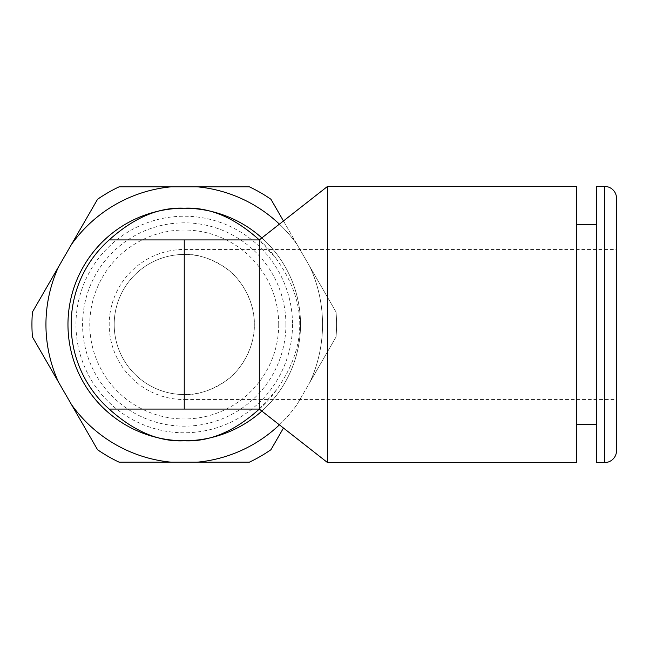 <?xml version="1.0" encoding="UTF-8"?>
<svg xmlns="http://www.w3.org/2000/svg" width="649" height="649" viewBox="0 0 649 649"><rect width="100%" height="100%" fill="white"/><g stroke="black" fill="none" stroke-linecap="round" stroke-linejoin="round"><path stroke-width="0.49" stroke-dasharray="3.25 2.43" d="M616.55 198.407L616.55 450.593M184.243 249.443L616.55 249.443L616.55 399.557L184.243 399.557L184.243 394.551L184.243 399.557A75.057 75.057 0 0 1 109.194 324.5A75.057 75.057 0 0 1 184.243 249.443L184.243 254.449A70.051 70.051 0 0 0 114.2 324.5A70.051 70.051 0 0 0 184.243 394.551C196.907 395.225 210.584 390.795 225.276 381.271C241.347 370.847 255.219 345.868 254.294 324.5A70.051 70.051 0 0 0 184.243 254.449A70.051 70.051 0 0 0 114.2 324.5A70.051 70.051 0 0 0 184.243 394.551A70.051 70.051 0 0 0 254.294 324.5C255.195 303.132 241.42 278.267 225.381 267.802C210.641 258.229 196.931 253.775 184.243 254.449L184.243 399.557M278.713 324.5A94.47 94.47 0 0 0 184.243 230.03A94.47 94.47 0 0 0 89.781 324.5A94.47 94.47 0 0 0 184.243 418.97A94.47 94.47 0 0 0 278.713 324.5M285.917 324.5A101.674 101.674 0 0 0 184.243 222.826A101.674 101.674 0 0 0 82.577 324.5A101.674 101.674 0 0 0 184.243 426.174A101.674 101.674 0 0 0 285.917 324.5M292.521 324.5A108.278 108.278 0 0 1 184.243 432.778A108.278 108.278 0 0 1 75.965 324.5A108.278 108.278 0 0 1 184.243 216.222A108.278 108.278 0 0 1 292.521 324.5M261.855 237.907A116.285 116.285 0 0 1 300.528 324.5A116.285 116.285 0 0 0 184.243 208.215A116.285 116.285 0 0 0 67.967 324.5A116.285 116.285 0 0 0 184.243 440.785A116.285 116.285 0 0 0 300.528 324.5A116.285 116.285 0 0 0 184.243 208.215A116.285 116.285 0 0 0 67.967 324.5A116.285 116.285 0 0 0 184.243 440.785A116.285 116.285 0 0 0 300.528 324.5A116.285 116.285 0 0 1 184.243 440.785A116.285 116.285 0 0 1 67.967 324.5A116.285 116.285 0 0 1 184.243 208.215A116.285 116.285 0 0 1 261.855 411.093M197.118 462.193L171.368 462.193A138.294 138.294 0 0 1 71.431 404.497L58.556 382.204A138.294 138.294 0 0 1 58.556 266.796L97.545 199.284A152.304 152.304 0 0 1 119.156 186.807L249.338 186.807A152.304 152.304 0 0 1 270.949 199.284L309.93 266.796A138.294 138.294 0 0 1 309.93 382.204L297.055 404.497A138.294 138.294 0 0 1 197.118 462.193L249.338 462.193A152.304 152.304 0 0 0 270.949 449.716L283.467 428.032M283.467 220.968L297.055 244.503A138.294 138.294 0 0 0 197.118 186.807M171.368 186.807A138.294 138.294 0 0 0 71.431 244.503M171.368 462.193L119.156 462.193A152.304 152.304 0 0 1 97.545 449.716L71.431 404.497M279.411 424.852A138.294 138.294 0 0 0 297.055 404.497L336.044 336.977A152.304 152.304 0 0 0 336.044 312.023L309.93 266.796L336.044 312.023A152.304 152.304 0 0 1 336.044 336.977L309.93 382.204A138.294 138.294 0 0 0 309.93 266.796L297.055 244.503A138.294 138.294 0 0 0 279.411 224.148M58.556 266.796L32.45 312.023A152.304 152.304 0 0 0 32.45 336.977L58.556 382.204M276.636 259.3A113.08 113.08 0 0 0 259.3 239.919L276.636 259.3C307.464 302.759 307.464 346.225 276.636 389.7A113.08 113.08 0 0 1 259.3 409.081L109.194 409.081M184.243 239.919L109.194 239.919M327.55 186.401L327.55 462.599L259.3 409.081L276.636 389.7M576.523 186.401L576.523 462.599M576.523 224.432L576.523 424.568L576.523 224.432M596.536 224.432L596.536 424.568L596.536 224.432M596.536 186.401L596.536 462.599M604.544 186.401L604.544 462.599"/><path stroke-width="0.97" d="M616.55 450.593L616.55 198.407A12.007 12.007 0 0 0 604.544 186.401L596.536 186.401L596.536 462.599L604.544 462.599A12.007 12.007 180 0 0 616.55 450.593M616.55 399.557L616.55 249.443M283.467 428.032L270.949 449.716A152.304 152.304 0 0 1 249.338 462.193L119.156 462.193A152.304 152.304 0 0 1 97.545 449.716L32.45 336.977A152.304 152.304 0 0 1 32.45 312.023L58.556 266.796A138.294 138.294 0 0 0 58.556 382.204M283.467 220.968L270.949 199.284A152.304 152.304 0 0 0 249.338 186.807L197.118 186.807A138.294 138.294 0 0 1 279.411 224.148M171.368 186.807L119.156 186.807A152.304 152.304 0 0 0 97.545 199.284L71.431 244.503A138.294 138.294 0 0 1 171.368 186.807L197.118 186.807M279.411 424.852A138.294 138.294 0 0 1 197.118 462.193M171.368 462.193A138.294 138.294 0 0 1 71.431 404.497M58.556 266.796L71.431 244.503M261.855 411.093A116.285 116.285 0 0 1 67.967 324.5A116.285 116.285 0 0 1 184.243 208.215C209.384 206.966 234.403 217.537 259.3 239.919L184.243 239.919L259.3 239.919L327.55 186.401L259.3 239.919L259.3 409.081C234.476 431.431 209.457 442.001 184.243 440.785C159.11 442.034 134.092 431.463 109.194 409.081A113.08 113.08 0 0 1 109.194 239.919A113.08 113.08 0 0 0 109.194 409.081A113.08 113.08 0 0 1 109.194 239.919C134.018 217.569 159.037 206.999 184.243 208.215A116.285 116.285 0 0 1 261.855 237.907M109.194 409.081L184.243 409.081L184.243 239.919L109.194 239.919M327.55 462.599L576.523 462.599L576.523 186.401L327.55 186.401L327.55 462.599L259.3 409.081L184.243 409.081M596.536 424.568L576.523 424.568M596.536 224.432L576.523 224.432M604.544 462.599L604.544 186.401"/></g></svg>
